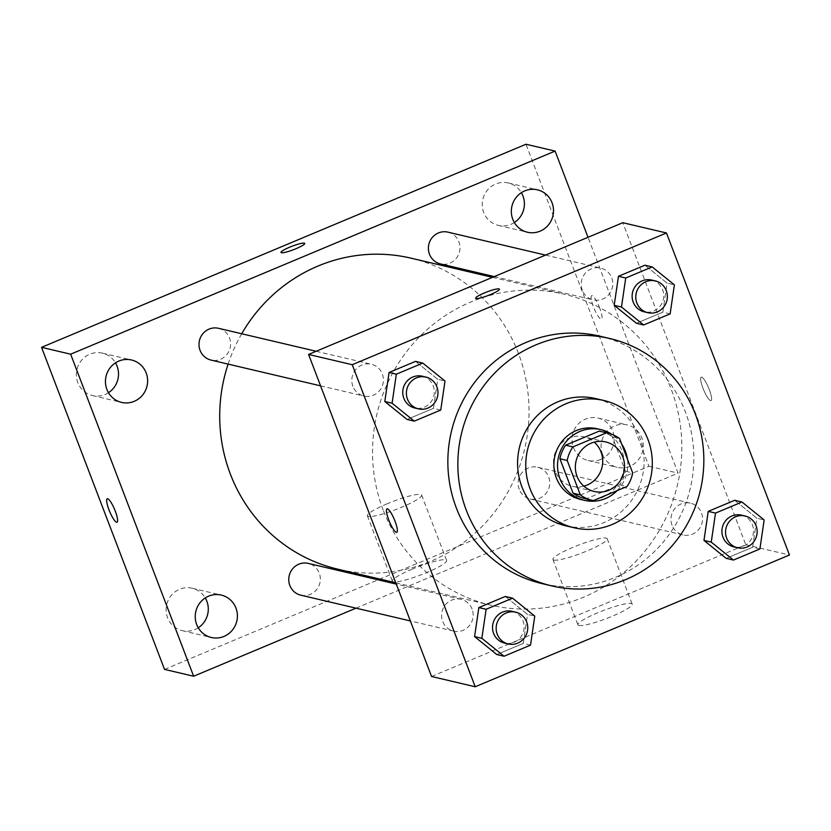<?xml version="1.0" encoding="UTF-8"?>
<svg xmlns="http://www.w3.org/2000/svg" width="831" height="831" viewBox="0 0 831 831"><rect width="100%" height="100%" fill="white"/><g stroke="black" fill="none" stroke-linecap="round" stroke-linejoin="round"><path stroke-width="0.62" stroke-dasharray="4.16 3.12" d="M583.861 486.156A25.418 24.556 -76.8 0 1 572.31 486.322A25.418 24.556 -76.8 0 1 555.212 471.187A25.418 24.556 -76.8 0 1 559.595 445.177A25.418 24.556 -76.8 0 1 583.944 436.836A25.418 24.556 -76.8 0 1 594.217 442.134M600.574 431.414A34.507 33.344 -76.8 0 1 612.291 436.805L619.562 438.519M584.775 498.59A34.507 33.344 -76.8 0 0 586.135 498.88L619.718 484.795A34.507 33.344 -76.8 0 0 625.431 471.229L612.291 436.805M617.142 490.643A36.304 35.089 103.2 0 0 627.447 459.169M621.692 444.086A36.304 35.089 103.2 0 0 611.907 434.364M597.354 428.796A36.304 35.089 -76.8 0 1 623.188 472.174A36.304 35.089 -76.8 0 1 580.724 499.483M619.718 484.795L627 486.509M586.135 498.88L593.407 500.594M625.431 471.229L632.713 472.943M565.89 525.836A65.358 63.156 103.2 0 0 642.332 476.672A65.358 63.156 103.2 0 0 595.817 398.6M599.93 336.191A127.05 122.77 -76.8 0 1 690.353 487.974A127.05 122.77 -76.8 0 1 541.76 583.539M670.129 313.879L662.847 312.176L636.39 323.259L662.847 312.176L667.106 283.142L644.918 265.203L667.106 283.142L674.388 284.856M759.898 548.979L752.626 547.265L726.169 558.359L752.626 547.265L756.885 518.232L734.687 500.293L756.885 518.232L764.156 519.946M440.742 410.057L433.46 408.343L407.003 419.437L433.46 408.343L437.719 379.31L415.531 361.381L437.719 379.31L445 381.024M530.51 645.147L523.229 643.433L496.772 654.527L523.229 643.433L527.498 614.41L505.3 596.471L527.498 614.41L534.769 616.114M383.164 509.974A159.749 154.369 -76.8 0 1 410.732 346.496A159.749 154.369 -76.8 0 1 563.761 294.091A159.749 154.369 -76.8 0 1 677.452 484.94A159.749 154.369 -76.8 0 1 490.612 605.113A159.749 154.369 -76.8 0 1 383.164 509.974M431.559 676.486L745.791 544.752L622.814 222.708M672.05 525.223A16.329 15.779 -76.8 0 1 674.865 508.52A16.329 15.779 -76.8 0 1 690.499 503.171A16.329 15.779 -76.8 0 1 702.122 522.668A16.329 15.779 -76.8 0 1 683.03 534.946A16.329 15.779 -76.8 0 1 672.05 525.223M582.271 290.133A16.329 15.779 -76.8 0 1 585.097 273.43A16.329 15.779 -76.8 0 1 600.73 268.081A16.329 15.779 -76.8 0 1 612.343 287.578A16.329 15.779 -76.8 0 1 593.251 299.856A16.329 15.779 -76.8 0 1 582.271 290.133M352.884 386.311A16.329 15.779 -76.8 0 1 355.699 369.598A16.329 15.779 -76.8 0 1 371.343 364.248A16.329 15.779 -76.8 0 1 382.956 383.745A16.329 15.779 -76.8 0 1 363.864 396.023A16.329 15.779 -76.8 0 1 352.884 386.311M472.091 609.061A16.329 15.779 103.2 0 0 461.112 599.338A16.329 15.779 103.2 0 0 442.019 611.616A16.329 15.779 103.2 0 0 453.643 631.124A16.329 15.779 103.2 0 0 469.276 625.764A16.329 15.779 103.2 0 0 472.091 609.061M745.791 544.752L789.45 555.015M578.864 625.452A29.043 4.29 -20.9 0 0 609.476 617.35A29.043 4.29 -20.9 0 0 632.183 604.106A29.043 4.29 -20.9 0 0 603.514 610.463A29.043 4.29 -20.9 0 0 577.909 624.829A29.043 4.29 -20.9 0 0 578.864 625.452M709.31 389.614A12.704 2.68 -112.7 0 0 701.219 377.139A12.704 2.68 -112.7 0 0 703.66 389.895A12.704 2.68 -112.7 0 0 711.045 400.584A12.704 2.68 -112.7 0 0 709.31 389.614A12.704 2.68 -112.7 0 0 701.208 377.149A12.704 2.68 -112.7 0 0 703.649 389.905A12.704 2.68 -112.7 0 0 711.035 400.584A12.704 2.68 -112.7 0 0 709.3 389.614M386.997 508.884L386.986 508.884A12.704 2.68 67.3 0 1 386.997 508.884A12.704 2.68 67.3 0 1 394.382 519.562A12.704 2.68 67.3 0 1 396.823 532.318A12.704 2.68 67.3 0 1 396.813 532.318L396.813 532.318M553.893 560.073A29.043 4.29 -20.9 0 0 584.515 551.971A29.043 4.29 -20.9 0 0 607.212 538.737A29.043 4.29 -20.9 0 0 578.553 545.084A29.043 4.29 -20.9 0 0 552.947 559.46A29.043 4.29 -20.9 0 0 553.893 560.073M499.4 289.188L499.4 289.178A12.704 1.88 159.1 0 1 499.4 289.188A12.704 1.88 159.1 0 1 489.469 294.984A12.704 1.88 159.1 0 1 476.07 298.526A12.704 1.88 159.1 0 1 475.654 298.256A12.704 1.88 159.1 0 1 475.654 298.246L475.654 298.256M228.12 364.103A159.749 154.369 -76.8 0 1 241.717 333.761M410.94 258.15A159.749 154.369 -76.8 0 1 524.641 449A159.749 154.369 -76.8 0 1 337.791 569.173M300.822 595.183A16.329 15.779 103.2 0 0 316.455 589.823A16.329 15.779 103.2 0 0 319.27 573.12A16.329 15.779 103.2 0 0 308.291 563.397M447.909 232.14A16.329 15.779 -76.8 0 1 459.533 251.637A16.329 15.779 -76.8 0 1 440.44 263.915M218.522 328.307A16.329 15.779 -76.8 0 1 230.145 347.815A16.329 15.779 -76.8 0 1 211.053 360.093M519.23 489.293A16.329 15.779 -76.8 0 1 522.045 472.59A16.329 15.779 -76.8 0 1 537.688 467.23A16.329 15.779 -76.8 0 1 549.301 486.727A16.329 15.779 -76.8 0 1 530.209 499.016A16.329 15.779 -76.8 0 1 519.23 489.293M356 608.157L678.075 473.13L588.016 237.292M602.558 454.36A21.783 21.055 103.2 0 0 617.204 467.334A21.783 21.055 103.2 0 0 642.685 450.942A21.783 21.055 103.2 0 0 627.176 424.921A21.783 21.055 103.2 0 0 606.318 432.068A21.783 21.055 103.2 0 0 602.558 454.36M164.528 669.391L648.969 466.284L525.992 144.241M648.969 466.284L678.075 473.13M599.753 308.156A12.704 2.68 -112.7 0 0 591.662 295.68A12.704 2.68 -112.7 0 0 594.103 308.436A12.704 2.68 -112.7 0 0 601.488 319.125A12.704 2.68 -112.7 0 0 599.753 308.156M412.207 569.121A29.043 4.29 -20.9 0 0 392.346 581.191A29.043 4.29 -20.9 0 0 421.016 574.844A29.043 4.29 -20.9 0 0 446.621 560.468A29.043 4.29 -20.9 0 0 412.207 569.121M600.771 459.408A21.783 21.055 -76.8 0 1 588.099 460.488A21.783 21.055 -76.8 0 1 573.442 447.514A21.783 21.055 -76.8 0 1 577.202 425.223A21.783 21.055 -76.8 0 1 598.071 418.076A21.783 21.055 -76.8 0 1 614.13 437.49A21.783 21.055 -76.8 0 1 600.771 459.408M198.245 627.789A21.783 21.055 -76.8 0 1 194.89 629.576A21.783 21.055 -76.8 0 1 182.218 630.646A21.783 21.055 -76.8 0 1 167.561 617.672A21.783 21.055 -76.8 0 1 171.321 595.38A21.783 21.055 -76.8 0 1 192.19 588.234A21.783 21.055 -76.8 0 1 205.267 597.936M108.477 392.699A21.783 21.055 -76.8 0 1 105.122 394.476A21.783 21.055 -76.8 0 1 92.449 395.556A21.783 21.055 -76.8 0 1 77.792 382.582A21.783 21.055 -76.8 0 1 81.552 360.29A21.783 21.055 -76.8 0 1 102.421 353.144A21.783 21.055 -76.8 0 1 115.499 362.846M514.358 222.531A21.783 21.055 -76.8 0 1 511.003 224.308A21.783 21.055 -76.8 0 1 498.33 225.388A21.783 21.055 -76.8 0 1 483.673 212.414A21.783 21.055 -76.8 0 1 487.433 190.122A21.783 21.055 -76.8 0 1 508.302 182.976A21.783 21.055 -76.8 0 1 521.38 192.678M387.236 503.742A29.043 4.29 -20.9 0 0 367.385 515.822A29.043 4.29 -20.9 0 0 396.044 509.465A29.043 4.29 -20.9 0 0 421.649 495.089A29.043 4.29 -20.9 0 0 387.236 503.742M304.738 243.41L304.738 243.4A12.704 1.88 159.1 0 1 304.738 243.41A12.704 1.88 159.1 0 1 293.54 249.695A12.704 1.88 159.1 0 1 281.003 252.479A12.704 1.88 159.1 0 1 280.992 252.468L280.992 252.468M107.23 498.787A12.704 2.68 67.3 0 1 107.23 498.777A12.704 2.68 67.3 0 1 114.616 509.465A12.704 2.68 67.3 0 1 117.057 522.221L117.046 522.221M599.743 308.156A12.704 2.68 -112.7 0 0 591.651 295.691A12.704 2.68 -112.7 0 0 594.092 308.446A12.704 2.68 -112.7 0 0 601.478 319.125A12.704 2.68 -112.7 0 0 599.743 308.156M512.052 611.315A16.329 15.779 -76.8 0 1 523.675 630.822A16.329 15.779 -76.8 0 1 504.583 643.101M523.229 643.433L527.498 614.41M741.439 515.147A16.329 15.779 -76.8 0 1 753.063 534.645A16.329 15.779 -76.8 0 1 733.97 546.933M752.626 547.265L756.885 518.232M422.283 376.225A16.329 15.779 -76.8 0 1 433.896 395.733A16.329 15.779 -76.8 0 1 414.804 408.011M433.46 408.343L437.719 379.31M651.67 280.057A16.329 15.779 -76.8 0 1 663.283 299.555A16.329 15.779 -76.8 0 1 644.191 311.833M662.847 312.176L667.106 283.142M605.768 441.967L583.944 436.836M594.134 491.453L572.31 486.322M552.947 559.46L577.909 624.829M607.212 538.737L632.183 604.106M395.785 582.811L490.612 605.113M492.513 277.336L563.761 294.091M461.112 599.338L396.273 584.089M453.643 631.124L410.348 620.934M494.3 276.588L593.251 299.856M545.552 255.096L600.73 268.081M320.569 385.844L363.864 396.023M316.154 351.274L371.343 364.248M530.209 499.016L683.03 534.946M537.688 467.23L690.499 503.171M498.33 225.388L527.436 232.233M508.302 182.976L537.408 189.821M92.449 395.556L121.555 402.401M102.421 353.144L131.527 359.989M182.218 630.646L211.323 637.491M192.19 588.234L221.295 595.079M588.099 460.488L617.204 467.334M598.071 418.076L627.176 424.921M367.385 515.822L392.346 581.191M421.649 495.089L446.621 560.468"/><path stroke-width="1.25" d="M594.217 442.134A25.418 24.556 -76.8 0 1 602.028 467.199A25.418 24.556 -76.8 0 1 583.861 486.156M577.046 476.319A25.418 24.556 -76.8 0 1 581.43 450.309A25.418 24.556 -76.8 0 1 605.768 441.967A25.418 24.556 -76.8 0 1 623.863 472.33A25.418 24.556 -76.8 0 1 594.134 491.453A25.418 24.556 -76.8 0 1 577.046 476.319M593.407 500.594L627 486.509A34.507 33.344 -76.8 0 0 632.713 472.943L619.562 438.519A34.507 33.344 -76.8 0 0 607.856 433.117A34.507 33.344 -76.8 0 0 606.505 432.837L572.912 446.912A34.507 33.344 -76.8 0 0 567.199 460.478L580.339 494.902A34.507 33.344 -76.8 0 0 592.056 500.304A34.507 33.344 -76.8 0 0 593.407 500.594M606.505 432.837L599.224 431.123L565.631 445.208L572.912 446.912M567.199 460.478L559.917 458.764L573.068 493.188L580.339 494.902M559.917 458.764A34.507 33.344 -76.8 0 1 565.631 445.208M599.224 431.123A34.507 33.344 -76.8 0 1 600.574 431.414L607.856 433.117M592.056 500.304L584.775 498.59A34.507 33.344 -76.8 0 1 573.068 493.188M611.907 434.364A36.304 35.089 103.2 0 0 600.99 429.658A36.304 35.089 103.2 0 0 579.872 431.455A36.304 35.089 103.2 0 0 557.611 467.988A36.304 35.089 103.2 0 0 584.37 500.345A36.304 35.089 103.2 0 0 617.142 490.643M627.447 459.169A36.304 35.089 103.2 0 0 621.692 444.086M584.37 500.345L580.724 499.483A36.304 35.089 -76.8 0 1 556.303 477.867A36.304 35.089 -76.8 0 1 576.226 430.593A36.304 35.089 -76.8 0 1 597.354 428.796L600.99 429.658M565.984 403.762A65.358 63.156 103.2 0 0 525.909 469.515A65.358 63.156 103.2 0 0 574.076 527.758A65.358 63.156 103.2 0 0 650.517 478.604A65.358 63.156 103.2 0 0 604.002 400.521A65.358 63.156 103.2 0 0 565.984 403.762M604.002 400.521L595.817 398.6A65.358 63.156 103.2 0 0 557.798 401.84A65.358 63.156 103.2 0 0 517.723 467.593A65.358 63.156 103.2 0 0 565.89 525.836L574.076 527.758M536.026 344.834A127.05 122.77 103.2 0 0 458.13 472.662A127.05 122.77 103.2 0 0 551.763 585.897A127.05 122.77 103.2 0 0 700.356 490.321A127.05 122.77 103.2 0 0 609.933 338.549A127.05 122.77 103.2 0 0 536.026 344.834M551.763 585.897L541.76 583.539A127.05 122.77 -76.8 0 1 456.312 507.886A127.05 122.77 -76.8 0 1 526.023 342.476A127.05 122.77 -76.8 0 1 599.93 336.191L609.933 338.549M652.19 266.917L644.918 265.203L618.461 276.297L614.192 305.33L636.39 323.259L643.672 324.973L670.129 313.879L674.388 284.856L652.19 266.917L625.733 278.011L621.474 307.034L643.672 324.973M741.969 502.007L734.687 500.293L708.23 511.387L703.971 540.42L726.169 558.359L733.441 560.063L759.898 548.979L764.156 519.946L741.969 502.007L715.512 513.101L711.243 542.134L733.441 560.063M789.45 555.015L666.472 232.971L352.24 364.716L475.218 686.759L789.45 555.015M422.802 363.085L415.531 361.381L389.074 372.465L384.805 401.498L407.003 419.437L414.285 421.14L440.742 410.057L445 381.024L422.802 363.085L396.345 374.179L392.087 403.212L414.285 421.14M512.582 598.185L505.3 596.471L478.843 607.565L474.584 636.588L496.772 654.527L504.053 656.241L530.51 645.147L534.769 616.114L512.582 598.185L486.125 609.268L481.855 638.301L504.053 656.241M666.472 232.971L622.814 222.708L308.581 354.442L352.24 364.716M476.07 298.516A12.704 1.88 159.1 0 1 475.654 298.246A12.704 1.88 159.1 0 1 486.852 291.951A12.704 1.88 159.1 0 1 499.4 289.178A12.704 1.88 159.1 0 1 489.469 294.974A12.704 1.88 159.1 0 1 476.07 298.516M308.581 354.442L431.559 676.486L475.218 686.759M396.813 532.318A12.704 2.68 67.3 0 1 388.721 519.853A12.704 2.68 67.3 0 1 386.986 508.884A12.704 2.68 67.3 0 1 394.372 519.572A12.704 2.68 67.3 0 1 396.813 532.318A12.704 2.68 67.3 0 1 388.711 519.853A12.704 2.68 67.3 0 1 386.986 508.884M475.654 298.246A12.704 1.88 159.1 0 1 486.862 291.961A12.704 1.88 159.1 0 1 499.4 289.178M395.785 582.811L337.791 569.173A159.749 154.369 -76.8 0 1 230.343 474.044A159.749 154.369 -76.8 0 1 228.12 364.103M241.717 333.761A159.749 154.369 -76.8 0 1 410.94 258.15L492.513 277.336M396.273 584.089L308.291 563.397A16.329 15.779 103.2 0 0 289.198 575.675A16.329 15.779 103.2 0 0 300.822 595.183L410.348 620.934M494.3 276.588L440.44 263.915A16.329 15.779 -76.8 0 1 429.461 254.193A16.329 15.779 -76.8 0 1 432.276 237.489A16.329 15.779 -76.8 0 1 447.909 232.14L545.552 255.096M320.569 385.844L211.053 360.093A16.329 15.779 -76.8 0 1 200.074 350.37A16.329 15.779 -76.8 0 1 202.889 333.667A16.329 15.779 -76.8 0 1 218.522 328.307L316.154 351.274M588.016 237.292L555.098 151.086L70.656 354.193L193.633 676.237L356 608.157M512.779 219.259A21.783 21.055 103.2 0 0 527.436 232.233A21.783 21.055 103.2 0 0 552.916 215.852A21.783 21.055 103.2 0 0 537.408 189.821A21.783 21.055 103.2 0 0 516.539 196.968A21.783 21.055 103.2 0 0 512.779 219.259M106.898 389.427A21.783 21.055 103.2 0 0 121.555 402.401A21.783 21.055 103.2 0 0 147.035 386.02A21.783 21.055 103.2 0 0 131.527 359.989A21.783 21.055 103.2 0 0 110.658 367.136A21.783 21.055 103.2 0 0 106.898 389.427M196.677 624.517A21.783 21.055 103.2 0 0 211.323 637.491A21.783 21.055 103.2 0 0 236.804 621.11A21.783 21.055 103.2 0 0 221.295 595.079A21.783 21.055 103.2 0 0 200.437 602.226A21.783 21.055 103.2 0 0 196.677 624.517M70.656 354.193L41.55 347.348L525.992 144.241L555.098 151.086M41.55 347.348L164.528 669.391L193.633 676.237M117.057 522.221A12.704 2.68 67.3 0 1 108.965 509.746A12.704 2.68 67.3 0 1 107.22 498.787A12.704 2.68 67.3 0 1 114.605 509.465A12.704 2.68 67.3 0 1 117.046 522.221A12.704 2.68 67.3 0 1 108.954 509.756A12.704 2.68 67.3 0 1 107.23 498.787M280.992 252.468A12.704 1.88 159.1 0 1 289.687 247.191A12.704 1.88 159.1 0 1 304.738 243.4A12.704 1.88 159.1 0 1 293.54 249.684A12.704 1.88 159.1 0 1 280.992 252.468A12.704 1.88 159.1 0 1 289.687 247.181A12.704 1.88 159.1 0 1 304.738 243.4M205.267 597.936A21.783 21.055 -76.8 0 1 198.245 627.789M115.499 362.846A21.783 21.055 -76.8 0 1 108.477 392.699M521.38 192.678A21.783 21.055 -76.8 0 1 514.358 222.531M508.219 643.952L504.583 643.101A16.329 15.779 -76.8 0 1 493.604 633.378A16.329 15.779 -76.8 0 1 496.419 616.675A16.329 15.779 -76.8 0 1 512.052 611.315L515.687 612.177A16.329 15.779 -76.8 0 1 527.311 631.674A16.329 15.779 -76.8 0 1 508.219 643.952A16.329 15.779 -76.8 0 1 497.239 634.24A16.329 15.779 -76.8 0 1 500.054 617.526A16.329 15.779 -76.8 0 1 515.687 612.177M505.3 596.471L478.843 607.565L486.125 609.268M478.843 607.565L474.584 636.588L481.855 638.301M474.584 636.588L496.772 654.527M737.606 547.785L733.97 546.933A16.329 15.779 -76.8 0 1 722.991 537.21A16.329 15.779 -76.8 0 1 725.806 520.507A16.329 15.779 -76.8 0 1 741.439 515.147L745.075 515.999A16.329 15.779 -76.8 0 1 756.698 535.507A16.329 15.779 -76.8 0 1 737.606 547.785A16.329 15.779 -76.8 0 1 726.626 538.062A16.329 15.779 -76.8 0 1 729.441 521.359A16.329 15.779 -76.8 0 1 745.075 515.999M734.687 500.293L708.23 511.387L715.512 513.101M708.23 511.387L703.971 540.42L711.243 542.134M703.971 540.42L726.169 558.359M418.44 408.862L414.804 408.011A16.329 15.779 -76.8 0 1 403.824 398.288A16.329 15.779 -76.8 0 1 406.639 381.585A16.329 15.779 -76.8 0 1 422.283 376.225L425.919 377.087A16.329 15.779 -76.8 0 1 437.532 396.584A16.329 15.779 -76.8 0 1 418.44 408.862A16.329 15.779 -76.8 0 1 407.46 399.14A16.329 15.779 -76.8 0 1 410.285 382.437A16.329 15.779 -76.8 0 1 425.919 377.087M415.531 361.381L389.074 372.465L396.345 374.179M389.074 372.465L384.805 401.498L392.087 403.212M384.805 401.498L407.003 419.437M647.837 312.695L644.191 311.833A16.329 15.779 -76.8 0 1 633.212 302.12A16.329 15.779 -76.8 0 1 636.027 285.407A16.329 15.779 -76.8 0 1 651.67 280.057L655.306 280.909A16.329 15.779 -76.8 0 1 666.929 300.417A16.329 15.779 -76.8 0 1 647.837 312.695A16.329 15.779 -76.8 0 1 636.858 302.972A16.329 15.779 -76.8 0 1 639.673 286.269A16.329 15.779 -76.8 0 1 655.306 280.909M644.918 265.203L618.461 276.297L625.733 278.011M618.461 276.297L614.192 305.33L621.474 307.034M614.192 305.33L636.39 323.259"/></g></svg>
